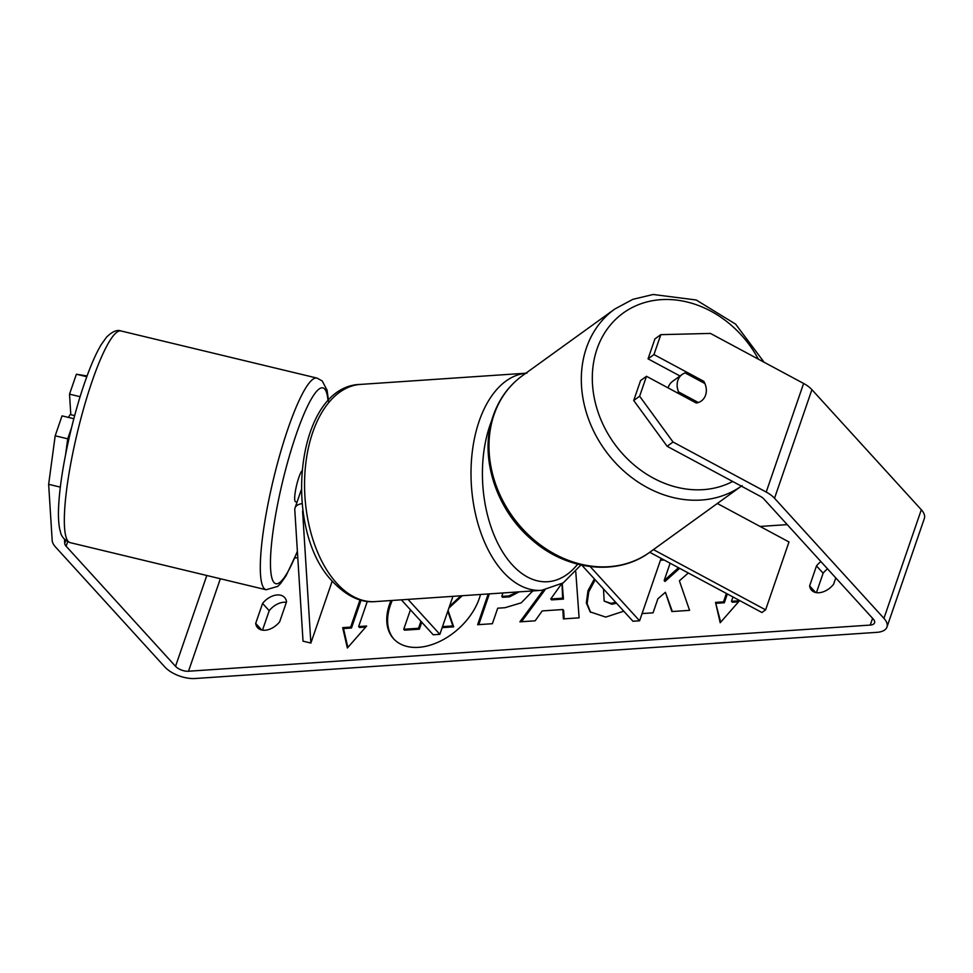 <?xml version="1.0" encoding="UTF-8"?>
<svg xmlns="http://www.w3.org/2000/svg" width="973" height="973" viewBox="0 0 973 973"><rect width="100%" height="100%" fill="white"/><g stroke="black" fill="none" stroke-linecap="round" stroke-linejoin="round"><path stroke-width="1.46" d="M302.871 510.375A11.457 5.497 19 0 0 302.773 510.643A11.457 5.497 19 0 0 302.627 511.725L310.873 643.056L303.029 641.171L294.783 509.84A19.642 9.438 19 0 1 295.026 507.979A19.642 9.438 19 0 1 302.056 503.613M401.363 599.83L433.204 634.773L439.857 634.323L452.931 596.34M408.028 599.38L439.857 634.323M310.873 643.056L332.219 581.076M649.745 552.275L761.92 612.516L765.617 609.84L653.43 549.611M765.617 609.84L788.994 541.973L717.332 503.491M590.21 566.59L639.589 620.798L661.093 558.368M581.842 565.167L632.937 621.248L639.589 620.798M668.086 387.899A16.371 13.598 -125.8 0 1 668.293 387.23A16.371 13.598 -125.8 0 1 672.562 381.38L682.158 374.459A16.371 13.598 -125.8 0 1 685.126 372.914L704.89 383.532A16.371 13.598 -125.8 0 1 705.571 395.16A16.371 13.598 -125.8 0 1 701.314 400.998A16.371 13.598 -125.8 0 1 698.346 402.53L678.582 391.924A16.371 13.598 -125.8 0 1 677.901 380.297A16.371 13.598 -125.8 0 1 682.158 374.459M678.582 391.924L677.305 392.849M392.289 600.45A55.206 36.378 -42.3 0 0 393.968 639.176M391.012 600.536A55.206 36.378 -42.3 0 0 393.554 638.726A55.206 36.378 -42.3 0 0 418.597 647.337A55.206 36.378 -42.3 0 0 480.492 594.479M294.843 557.967L297.799 557.76M760.095 526.454L787.23 524.617M64.461 539.334L64.717 543.421A9.815 4.719 -161 0 0 66.128 546.23L175.541 666.31A9.815 4.719 -161 0 0 188.507 671.236L870.263 625.067A9.815 4.719 -161 0 0 874.581 622.793A9.815 4.719 -161 0 0 873.28 619.059L763.866 498.979A9.815 4.719 -161 0 0 760.314 496.315L667.137 446.291L633.715 400.487L640.575 380.565L646.486 376.296L639.626 396.218L673.036 442.022L667.137 446.291M642.083 613.574L653.053 612.832L657.882 598.784L665.398 592.289L671.844 611.555L689.577 610.351L679.385 580.82L688.312 572.988M662.552 559.159L660.776 559.268M678.473 567.709L664.158 580.565L670.129 563.221M575.773 571.723L579.105 617.831L563.379 618.901L562.844 609.524L542.204 610.922L535.138 620.81L519.898 621.844L543.262 590.197M279.665 621.783A16.371 10.788 137.7 0 1 257.614 627.694A16.371 10.788 137.7 0 1 255.692 623.401L262.576 603.43A16.371 10.788 137.7 0 1 277.196 594.953A16.371 10.788 137.7 0 1 284.615 597.507A16.371 10.788 137.7 0 1 286.548 601.801L279.665 621.783M820.92 561.603A16.371 10.788 -42.3 0 0 816.505 565.909L809.621 585.892A16.371 10.788 -42.3 0 0 811.543 590.185A16.371 10.788 -42.3 0 0 833.593 584.274L835.783 577.901M738.568 601.801L732.316 602.226L731.489 601.314L739.468 600.779L720.202 622.744L715.508 602.396L723.498 601.861L726.393 593.433M731.489 601.314L732.985 596.972M361.068 600.183L351.484 628.011L350.657 627.099L342.666 627.646L347.373 647.994L366.639 626.028L358.648 626.563L367.308 601.399M350.657 627.099L360.022 599.891M532.778 590.939L521.248 602.822L505.023 607.699L497.714 608.198L492.374 623.705L477.621 624.715L488.203 593.956M623.778 611.19L605.741 617.089L590.197 611.895L586.33 603.017L587.996 590.72L594.357 578.911M603.491 588.933L604.148 601.059L610.935 603.333L615.69 602.323M262.503 630.163L269.205 610.703A16.371 10.788 137.7 0 1 283.824 602.238A16.371 10.788 137.7 0 1 286.366 602.323M60.35 487.12L48.65 484.311L52.177 540.416A22.914 11.007 -161 0 0 55.473 546.948L164.887 667.028A22.914 11.007 -161 0 0 195.135 678.509L876.904 632.341A22.914 11.007 -161 0 0 886.962 627.062A22.914 11.007 -161 0 0 883.934 618.341L774.52 498.261A22.914 11.007 -161 0 0 766.213 492.058L673.036 442.022M827.561 568.877A16.371 10.788 -42.3 0 0 823.134 573.194L816.432 592.654M886.962 627.062L924.35 518.463A22.914 11.007 -161 0 0 921.322 509.743L811.908 389.662A22.914 11.007 -161 0 0 803.613 383.459L710.436 333.423L660.825 334.651L654.914 338.908L648.054 358.842L653.965 354.573L660.825 334.651M653.965 354.573L703.783 381.319A16.371 13.598 -125.8 0 1 701.314 400.998A16.371 13.598 -125.8 0 1 696.303 403.041L646.486 376.296M633.715 400.487L639.626 396.218M680.018 376.004L648.054 358.842M48.65 484.311L55.181 435.807L67.721 438.811L71.564 427.658M67.721 438.811L65.592 454.573M80.114 396.704L69.521 394.15L76.38 374.228L87.071 375.955M86.792 376.733L76.38 374.228M73.839 418.706L62.041 415.872L55.181 435.807M69.521 394.15L70.81 414.693M255.692 623.401L261.713 630.018M262.576 603.43L269.205 610.703M702.506 382.243L703.783 381.319M809.621 585.892L815.642 592.496M816.505 565.909L823.134 573.194M462.248 595.707L448.894 608.089M448.067 610.485L453.673 626.855L452.846 625.943L442.508 626.636M442.168 627.634L453.673 626.855M421.759 622.209L419.363 629.178L404.561 630.176L403.734 629.263L410.448 609.791M419.363 629.178L418.536 628.266L403.734 629.263M420.932 621.297L418.536 628.266M447.811 611.239L452.846 625.943M460.837 595.804L449.453 606.459M720.689 622.185L715.508 602.396M716.335 603.309L724.326 602.761L723.498 601.861M724.326 602.761L727.354 593.956M365.739 627.05L359.475 627.476L358.648 626.563M351.484 628.011L343.493 628.558L342.666 627.646M343.493 628.558L347.86 647.434M521.479 621.735L544.916 589.979M564.158 618.852L563.671 610.436L562.844 609.524M561.47 583.97L550.742 598.979L551.569 599.891L563.44 599.088L562.236 583.496M550.742 598.979L562.613 598.176L562.017 583.642M563.44 599.088L562.613 598.176M478.789 624.63L489.37 593.871M502.968 592.958L501.776 596.4L502.603 597.313L509.609 596.838L519.12 591.864M501.776 596.4L508.782 595.926L517.466 591.973M672.355 611.518L665.398 592.289M664.145 560.01L660.436 560.266M679.628 568.329L664.997 581.465L664.158 580.565M590.623 612.345L587.12 603.576L588.774 591.779L595.196 579.823M604.148 601.059L611.762 604.245L616.517 603.236M68.499 417.429A16.371 2.81 -76.5 0 1 70.251 414.559L74.666 415.617M297.057 502.08L295.549 501.715A16.371 2.81 -76.5 0 1 298.845 477.463A16.371 2.81 -76.5 0 1 301.691 471.09M302.627 511.725L302.944 510.825M742.144 485.576L649.83 552.214A108.842 90.428 -125.8 0 1 532.024 538.154A108.842 90.428 -125.8 0 1 494.089 414.547A108.842 90.428 -125.8 0 1 522.416 375.7L614.741 309.061A108.842 90.428 54.2 0 0 586.415 347.908A108.842 90.428 54.2 0 0 623.924 471.127A108.842 90.428 54.2 0 0 741.353 486.147M732.657 481.477A100.657 83.629 -125.8 0 1 627.804 459.256A100.657 83.629 -125.8 0 1 597.033 348.954A100.657 83.629 -125.8 0 1 671.759 299.648A100.657 83.629 -125.8 0 1 758.381 359.171M188.507 671.236L220.348 578.74M870.263 625.067L872.586 618.305M766.213 492.058L803.613 383.459M175.541 666.31L206.811 575.493M66.128 546.23L67.684 541.73M64.717 543.421L65.726 540.477M883.934 618.341L921.322 509.743M774.52 498.261L811.908 389.662M509.609 596.838L508.782 595.926M588.774 591.779L587.947 590.879M588.823 591.633L587.996 590.72M611.762 604.245L610.935 603.333M92.082 381.392A108.842 18.706 103.5 0 0 70.117 542.63C59.803 538.008 60.825 531.331 60.034 530.565C58.283 523.121 57.979 512.735 59.098 499.404C61.506 467.429 72.257 418.426 84.615 382.888C90.221 366.578 95.731 353.868 101.143 344.746L106.471 337.217C112.272 331.513 117.125 329.433 121.005 330.966A108.842 18.706 103.5 0 0 92.082 381.392M70.117 542.63L266.091 589.747A108.842 18.706 -76.5 0 1 288.057 428.497A108.842 18.706 -76.5 0 1 316.979 378.083L121.005 330.966M328.035 401.156A100.657 17.295 103.5 0 0 296.157 434.554A100.657 17.295 103.5 0 0 270.458 564.328A100.657 17.295 103.5 0 0 297.385 551.18M360.496 384.408A108.842 63.014 86.1 0 0 305.79 463.428A108.842 63.014 86.1 0 0 336.767 583.277A108.842 63.014 86.1 0 0 375.201 601.606C361.08 602.919 347.033 596.388 333.046 582C280.99 529.762 295.974 385.636 360.496 384.408L526.94 373.133M375.201 601.606L541.645 590.331A108.842 63.014 -93.9 0 1 503.211 572.015A108.842 63.014 -93.9 0 1 472.136 453.065A108.842 63.014 -93.9 0 1 525.846 373.231M491.754 420.458A100.657 58.271 86.1 0 0 512.199 564.766A100.657 58.271 86.1 0 0 577.682 564.182M301.192 490.088L295.026 507.979M614.741 309.061L632.839 299.331L653.163 294.491L696.206 299.988L735.637 324.155L764.097 362.236M522.416 375.7C508.794 385.673 499.076 398.979 493.275 415.605C478.667 455.911 495.658 509.475 532.024 539.881C566.821 570.652 617.441 576.454 649.83 552.214M266.091 589.747L277.755 586.366L280.552 583.581L286.001 575.882L297.41 551.655M328.497 400.669L327.098 390.258L322.221 380.954L316.979 378.083M541.645 590.331L563.245 582.863L580.942 564.972"/></g></svg>
